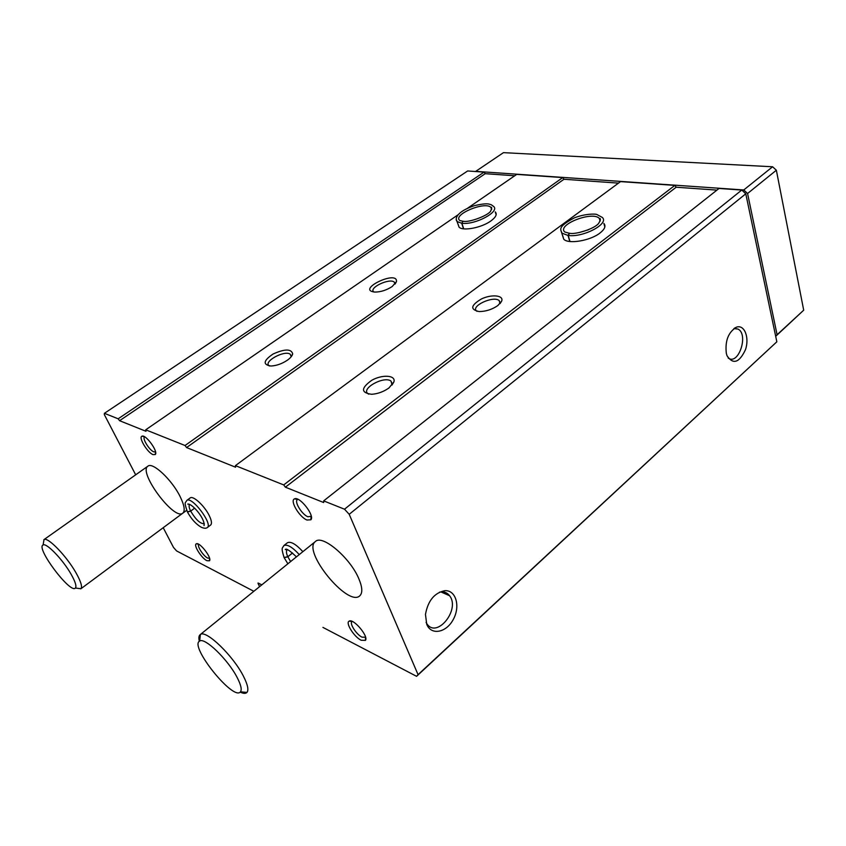 <?xml version="1.0" encoding="UTF-8"?>
<svg xmlns="http://www.w3.org/2000/svg" width="846" height="846" viewBox="0 0 846 846"><rect width="100%" height="100%" fill="white"/><g stroke="black" fill="none" stroke-linecap="round" stroke-linejoin="round"><path stroke-width="1.27" d="M253.832 591.291L176.581 550.926L173.472 547.394L163.215 527.703M135.677 474.818L104.312 414.572L104.407 413.313L118.154 418.802L119.572 420.695L145.967 431.28L145.702 429.81L185.041 445.514L186.564 447.555L235.558 467.204L235.41 465.638L283.696 484.917L285.388 487.18L323.669 502.535L323.669 500.885L344.512 509.207L349.208 514.305L418.061 674.653L416.581 676.324L322.918 627.394M416.581 676.324L776.84 341.795L418.061 674.653M344.512 509.207L741.762 190.043L745.781 193.797L776.84 341.795M323.669 500.885L719.015 188.468L741.762 190.043M388.991 387.933L393.908 381.874C396.023 375.148 382.36 374.26 371.796 380.266C360.83 388.134 360.787 392.808 371.669 394.289C377.898 393.834 383.672 391.719 388.991 387.933M497.871 305.533L501.657 301.113C504.036 295.296 491.822 294.027 481.586 298.871C470.725 305.311 469.9 309.541 479.111 311.561C485.868 311.508 492.129 309.499 497.871 305.533M562.664 235.526L563.732 239.185C568.237 244.462 590.402 240.74 600.078 232.957C604.816 229.181 606.085 225.998 603.864 223.429L604.837 227.003M283.696 484.917L674.854 185.39L676.176 187.22L716.932 190.107M235.41 465.638L620.552 181.604L674.854 185.39M287.344 360.227C290.474 357.985 292.251 355.859 292.684 353.85C291.278 348.721 284.742 348.785 273.068 354.019C263.349 360.66 262.609 364.658 270.868 366.022C276.441 365.736 281.93 363.812 287.344 360.227M392.174 286.551L396.446 281.655C398.001 269.43 355.257 289.988 374.873 292.071C380.732 292.05 386.495 290.21 392.174 286.551M458.109 224.285L459.071 227.183C462.952 231.349 481.702 227.722 490.881 220.954C495.893 217.232 497.353 214.218 495.259 211.912L496.158 214.757M185.041 445.514L562.738 177.586L563.965 179.257L618.5 183.127M467.616 208.201L516.747 174.382L562.738 177.586M145.702 429.81L458.024 214.81M118.154 418.802L484.081 172.108L485.234 173.684L514.728 175.767M104.407 413.313L467.637 170.966L484.081 172.108M426.744 624.337C431.27 635.758 446.445 632.671 453.34 619.357C460.562 606.265 455.931 589.969 444.943 590.677C434.474 592.76 427.97 600.681 425.464 614.439L426.744 624.337M726.333 353.438L727.052 355.796C733.133 364.869 739.288 362.807 745.506 349.61C749.641 337.448 744.374 324.155 736.422 327.201C728.29 332.203 724.927 340.949 726.333 353.438M349.208 514.305L745.781 193.797M299.273 554.574C292.293 546.992 287.154 544.01 283.833 545.607L287.418 542.751C290.749 541.144 295.899 544.105 302.868 551.666M186.744 500.462L190.139 497.966C192.994 495.185 204.658 505.94 209.322 515.743C211.637 520.607 212.071 523.706 210.622 525.049L207.27 527.587C213.245 524.224 191.682 495.714 186.744 500.462C185.655 503.455 183.519 500.472 187.368 511.798L190.657 511.1L194.612 508.16L190.688 511.153L187.463 511.999C191.365 519.106 195.997 524.203 201.369 527.291C204.108 528.454 206.075 528.549 207.27 527.587M361.147 640.253C354.062 636.911 345.115 622.656 349.176 621.133C353.417 618.151 368.951 636.562 365.419 640.39L361.147 640.253M306.982 520.026C299.442 517.234 289.533 500.504 294.503 498.886C299.484 495.841 315.019 515.679 310.873 519.793L306.982 520.026M206.879 560.676C201.433 558.149 193.068 544.792 196.367 543.819C199.614 541.726 212.314 558.212 209.448 560.803L206.879 560.676M153.02 454.619C147.363 452.578 138.131 437.181 142.012 436.208C145.702 434.104 158.53 451.827 155.273 454.535L153.02 454.619M180.198 496.718C184.417 505.422 185.285 510.91 182.789 513.184C174.255 520.956 137.824 471.941 147.902 466.178C152.618 461.683 172.034 479.904 180.198 496.718M358.841 578.77C362.426 587.304 362.744 592.993 359.772 595.827C347.949 607.534 301.726 550.809 315.431 541.514C322.284 534.164 350.255 557.842 358.841 578.77M261.826 584.829L258.009 583.031L259.521 586.69M119.572 420.695L485.234 173.684M186.564 447.555L563.965 179.257M285.388 487.18L676.176 187.22M728.163 358.038L728.501 358.249C738.685 365.218 748.763 334.382 738.05 329.073L733.926 328.576M426.088 622.413L426.786 623.597C436.621 639.322 460.679 609.458 449.564 595.721C447.545 593.046 444.901 591.756 441.601 591.862L439.412 592.189M499.975 303.661L499.246 300.679C493.757 295.254 470.08 306.199 476.7 311.117L476.996 311.349M394.289 282.12L395.019 284.076L394.289 282.12C389.594 277.721 368.137 288.031 373.837 291.976M392.1 385.036L391.021 381.112C384.211 375.508 360.174 388.832 368.179 393.845L368.729 394.173M291.214 356.726L290.231 354.231C284.563 349.715 262.556 361.929 269.292 365.906L269.398 365.969M155.537 451.88L153.803 451.859C149.34 450.262 141.917 438.196 144.603 436.874L144.655 436.832M209.565 558.286L207.619 558.043C203.347 556.076 196.663 545.691 198.821 544.359M311.265 516.282L307.902 516.769C301.99 514.59 294.017 501.646 297.38 499.637L298.004 499.341M365.567 637.186L362.014 637.165C356.441 634.553 349.25 623.481 351.968 621.673L352.306 621.461M199.328 641.31C198.546 638.011 198.81 635.811 200.1 634.722L200.396 634.511C205.969 629.519 233.274 655.777 243.542 676.419C247.709 684.647 248.851 689.976 246.969 692.409L246.715 692.663C245.393 693.731 243.214 693.54 240.179 692.102M237.335 677.858C241.004 685.038 242.041 689.702 240.444 691.838C233.549 701.419 188.975 645.91 199.635 641.088C204.531 636.858 228.314 659.848 237.335 677.858M475.515 171.505L503.455 152.65L772.599 166.768L776.353 170.226L803.7 310.186L775.687 336.317M475.589 171.336L743.761 189.959L772.599 166.768M743.761 189.959L747.568 193.512L776.353 170.226M747.568 193.512L777.093 334.741L803.7 310.186M777.093 334.741L775.666 336.222M43.294 543.777L44.024 539.6C47.736 536.618 66.749 556.287 76.098 572.996C80.878 581.509 82.474 586.754 80.92 588.731L76.669 588.192M71.117 574.254C75.315 581.699 76.743 586.289 75.421 588.023C70.556 594.347 35.5 547.732 43.083 544.993C46.329 542.455 62.911 559.671 71.117 574.254M569.982 241.522L568.248 235.463C583.359 237.705 609.786 223.524 602.225 217.38L596.832 214.493C595.457 213.742 585.168 213.647 574.455 217.803C556.573 227.31 560.951 229.657 561.987 233.168L568.026 235.442L569.4 233.21M569.77 241.491L568.026 235.442M569.58 233.263L568.248 235.463M463.714 228.843L461.874 223.259C474.987 225.237 500.536 211.489 493.504 206.35L491.177 204.7C488.639 204.193 488.153 202.606 474.68 205.567C455.994 211.754 454.577 219.326 457.231 221.631L461.694 223.238L463.1 221.24M463.534 228.822L461.694 223.238M462.995 221.208L461.874 223.259M292.494 552.967L287.799 556.742L284.066 557.472C280.661 546.484 282.596 548.536 283.833 545.607M292.547 553.009L287.83 556.805L284.171 557.694L287.862 563.796M258.104 583.793L258.76 583.264M560.824 230.154L563.732 239.185M588.33 229.826L578.992 232.587M600.269 220.552L599.338 218.458C592.602 210.643 556.361 224.846 564.8 232.016L569.062 233.179M456.216 219.188L459.071 227.183M491.738 209.015L490.913 207.397C484.948 200.978 452.282 214.715 459.78 220.52L462.646 221.176M190.688 511.153C195.849 519.74 200.375 523.928 204.256 523.706M204.277 523.695L204.045 525.62C205.345 518.598 191.767 503.053 187.759 504.089L189.684 504.406C188.647 505.4 188.975 507.632 190.657 511.1M287.83 556.805L290.633 561.554M287.418 549.71L287.196 549.889C286.033 550.989 286.234 553.273 287.799 556.742M734.391 328.47L738.05 329.073M734.476 328.185L736.422 327.201M440.882 591.914L449.564 595.721M441.601 591.862L444.943 590.677M500.081 303.27L499.246 300.679M500.092 303.534L501.657 301.113M395.198 283.875L396.446 281.655M392.29 384.391L391.021 381.112M392.206 384.708L393.908 381.874M291.267 356.663L290.231 354.231M291.225 356.642L292.684 353.85M144.38 436.684L142.012 436.208M155.59 452.176L155.273 454.535M198.408 544.137L196.367 543.819M209.66 558.741L209.448 560.803M297.697 499.447L294.503 498.886M311.085 516.557L310.873 519.793M352.211 621.503L349.176 621.133M365.514 637.26L365.419 640.39M200.1 634.722L315.431 541.514M240.444 691.838L246.969 692.409M199.635 641.088L200.396 634.511M80.761 588.858L186.67 510.307M43.844 539.706L147.902 466.178M75.421 588.023L80.92 588.731M43.083 544.993L44.024 539.6M600.089 221.208L599.338 218.458C600.946 218.236 600.713 219.886 598.63 223.397C594.537 228.917 574.91 234.86 569.591 233.232M491.579 209.522L490.913 207.397C491.96 206.826 491.896 208.01 490.733 210.95C488.576 215.434 468.578 222.942 463.164 221.218M296.428 556.869C289.84 550.545 286.128 548.113 285.292 549.551L287.196 549.889"/></g></svg>
